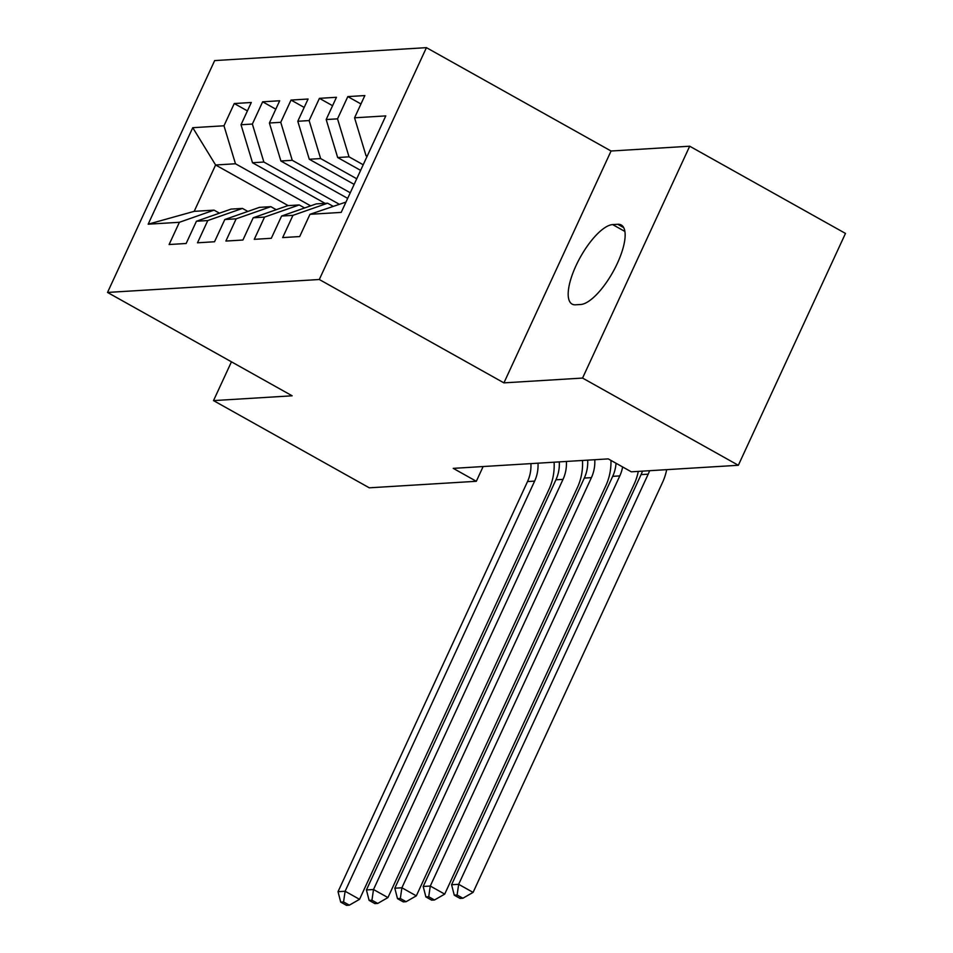 <?xml version="1.0" encoding="UTF-8"?>
<svg xmlns="http://www.w3.org/2000/svg" width="953" height="953" viewBox="0 0 953 953"><rect width="100%" height="100%" fill="white"/><g stroke="black" fill="none" stroke-linecap="round" stroke-linejoin="round"><path stroke-width="1.43" d="M426.432 47.65L214.663 60.587L107.522 292.44L319.303 279.503L426.432 47.65L611.064 151.015L503.923 382.868L582.557 378.067L689.698 146.214L611.064 151.015M689.698 146.214L845.478 233.425L738.337 465.278L582.557 378.067M288.175 205.61L215.604 164.988L192.756 127.69L148.168 224.193L179.39 222.287L169.11 244.528L186.145 243.492L196.425 221.251L207.778 220.548L197.497 242.801L214.532 241.752L224.813 219.512L236.165 218.821L225.885 241.061L242.92 240.025L253.2 217.772L264.553 217.081L254.272 239.334L271.307 238.286L281.588 216.045L292.94 215.354L282.66 237.595L299.695 236.558L309.975 214.306L341.198 212.4L385.786 115.897L354.564 117.803L364.844 95.562L347.809 96.598L337.529 118.851L326.176 119.542L336.457 97.289L319.422 98.338L309.141 120.578L297.789 121.269L308.069 99.029L291.034 100.065L280.754 122.318L269.401 123.008L279.682 100.768L262.647 101.804L252.366 124.045L241.014 124.748L251.294 102.495L234.259 103.532L247.411 110.893M192.756 127.69L223.979 125.784L234.259 103.532M738.337 465.278L631.315 471.818L608.24 458.893L453.247 468.364L476.321 481.289L483.135 466.541M325.08 203.358L252.509 162.725L263.862 162.034L339.042 204.121M241.014 124.748L252.509 162.725M252.366 124.045L263.862 162.034M148.168 224.193L194.186 211.352L214.056 210.136L219.464 213.174M179.39 222.287L214.056 210.136M347.678 198.379L280.897 160.997L292.249 160.307L350.263 192.78M269.401 123.008L280.897 160.997M280.754 122.318L292.249 160.307M196.425 221.251L231.079 209.1L242.443 208.409L247.851 211.435M207.778 220.548L242.443 208.409M354.147 184.382L309.284 159.258L320.637 158.567L356.744 178.771M297.789 121.269L309.284 159.258M309.141 120.578L320.637 158.567M224.813 219.512L259.466 207.361L270.831 206.67L276.239 209.708M236.165 218.821L270.831 206.67M360.615 170.373L337.672 157.531L349.024 156.828L363.212 164.774M326.176 119.542L337.672 157.531M337.529 118.851L349.024 156.828M253.2 217.772L287.854 205.634L299.218 204.943L304.626 207.968M264.553 217.081L299.218 204.943M367.096 156.375L366.059 155.792L367.393 155.708M354.564 117.803L366.059 155.792M281.588 216.045L316.241 203.894L327.606 203.203L333.014 206.241M292.94 215.354L327.606 203.203M231.448 361.818L213.52 400.605L369.299 487.817L476.321 481.289M503.923 382.868L319.303 279.503M213.52 400.605L292.154 395.805L107.522 292.44M310.654 205.86L235.474 163.773L215.604 164.988L194.186 211.352M309.975 214.306L345.963 202.084M223.979 125.784L235.474 163.773M580.687 304.495A45.136 15.689 -60.8 0 0 615.245 267.686A45.136 15.689 -60.8 0 0 621.273 225.015A45.136 15.689 -60.8 0 0 617.758 224.289L612.648 224.598A45.136 15.689 -60.8 0 0 578.09 261.408A45.136 15.689 -60.8 0 0 572.062 304.09A45.136 15.689 -60.8 0 0 575.576 304.805L580.687 304.495M347.809 96.598L360.961 103.96M319.422 98.338L332.573 105.7M291.034 100.065L304.186 107.427M262.647 101.804L275.798 109.166M649.577 470.699A35.261 32.271 -93.5 0 1 648.183 474.177L458.667 884.313L473.093 892.389L662.609 482.254A52.891 48.4 86.5 0 0 666.671 469.662M642.477 471.139A35.261 32.271 -93.5 0 1 641.083 474.606L451.579 884.741L458.667 884.313L457.106 895.01L454.271 895.189L460.037 898.417L462.872 898.238L457.106 895.01M462.872 898.238L473.093 892.389M451.579 884.741L454.271 895.189M622.619 466.946A35.261 32.271 -93.5 0 1 619.795 475.904L430.279 886.04L444.706 894.117L634.221 483.981A52.891 48.4 86.5 0 0 638.284 471.39M616.031 463.253A35.261 32.271 -93.5 0 1 612.696 476.345L423.192 886.481L430.279 886.04L428.719 896.749L425.884 896.916L431.649 900.144L434.485 899.977L428.719 896.749M434.485 899.977L444.706 894.117M423.192 886.481L425.884 896.916M594.779 459.715A35.261 32.271 -93.5 0 1 591.408 477.644L401.892 887.779L416.318 895.856L605.834 485.72A52.891 48.4 86.5 0 0 610.956 460.418M587.679 460.156A35.261 32.271 -93.5 0 1 584.308 478.072L394.804 888.208L401.892 887.779L400.331 898.476L397.496 898.655L403.262 901.883L406.097 901.705L400.331 898.476M406.097 901.705L416.318 895.856M394.804 888.208L397.496 898.655M566.392 461.455A35.261 32.271 -93.5 0 1 563.02 479.371L373.505 889.518L387.931 897.583L577.447 487.448A52.891 48.4 86.5 0 0 582.486 460.466M559.292 461.883A35.261 32.271 -93.5 0 1 555.921 479.812L366.417 889.947L373.505 889.518L371.944 900.216L369.109 900.382L374.874 903.611L377.71 903.444L371.944 900.216M377.71 903.444L387.931 897.583M366.417 889.947L369.109 900.382M538.004 463.182A35.261 32.271 -93.5 0 1 534.633 481.11L345.117 891.246L359.543 899.322L549.059 489.187A52.891 48.4 86.5 0 0 554.098 462.205M530.904 463.623A35.261 32.271 -93.5 0 1 527.533 481.539L338.029 891.686L345.117 891.246L343.556 901.943L340.721 902.122L346.487 905.35L349.322 905.171L343.556 901.943M349.322 905.171L359.543 899.322M338.029 891.686L340.721 902.122M623.727 227.636L617.758 224.289M624.918 231.472L612.648 224.598M648.183 474.177L641.083 474.606M619.795 475.904L612.696 476.345M591.408 477.644L584.308 478.072M563.02 479.371L555.921 479.812M534.633 481.11L527.533 481.539"/></g></svg>
